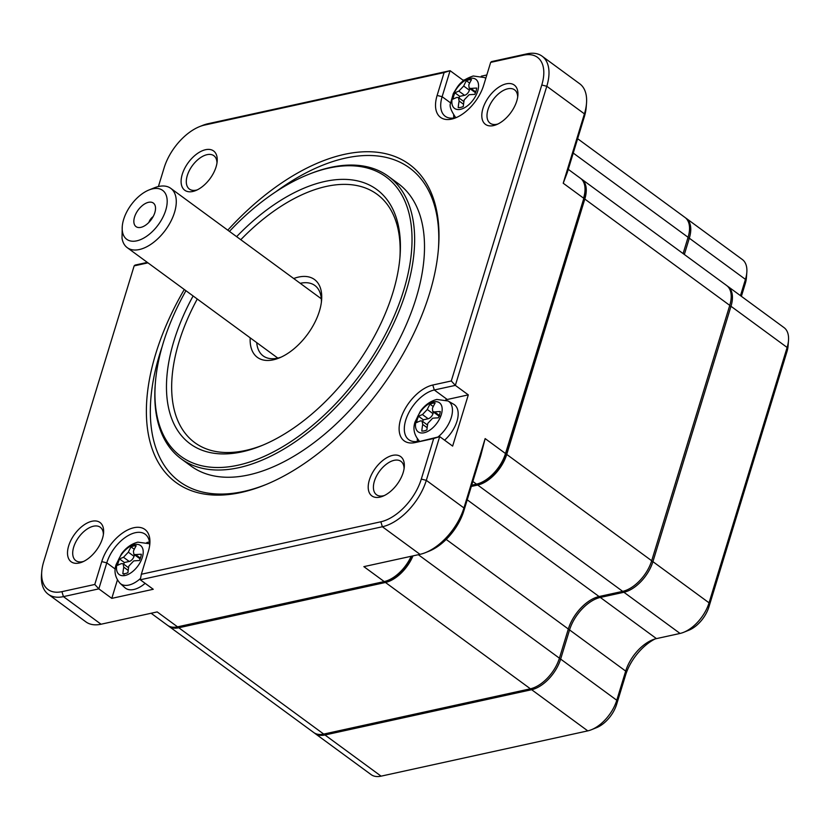 <?xml version="1.0" encoding="UTF-8"?>
<svg xmlns="http://www.w3.org/2000/svg" width="830" height="830" viewBox="0 0 830 830"><rect width="100%" height="100%" fill="white"/><g stroke="black" fill="none" stroke-linecap="round" stroke-linejoin="round"><path stroke-width="1.25" d="M475.756 91.974L470.973 88.468A64.263 28.49 -163 0 1 476.69 88.073A16.092 8.933 126.3 0 1 474.76 94.381A64.263 28.49 17 0 0 469.054 94.776L464.219 99.88A64.263 45.235 -102.4 0 0 463.296 106.479A16.092 8.933 126.3 0 1 460.64 107.402A16.092 8.933 126.3 0 1 458.202 107.599A64.263 45.235 77.6 0 1 459.115 101.001L458.419 97.556L463.918 101.592M458.419 97.556L456.925 97.432A64.263 28.49 17 0 0 453.024 99.144A16.092 8.933 126.3 0 1 454.954 92.836L459.747 96.363L464.551 95.305A5.053 2.801 -53.7 0 0 469.386 90.2L469.873 88.623M459.747 96.363A16.092 8.933 -53.7 0 0 459.032 98.013M470.973 88.468L469.137 88.084L475.009 92.389A5.053 2.801 -53.7 0 0 475.507 92.638M469.635 83.114L466.408 80.738A64.263 45.235 77.6 0 0 463.69 86.019L458.855 91.124A64.263 28.49 -163 0 0 454.954 92.836M466.408 80.738A16.092 8.933 126.3 0 1 469.075 79.815A16.092 8.933 126.3 0 1 471.513 79.628A64.263 45.235 -102.4 0 0 468.794 84.909L469.137 88.084M122.259 226.434L122.01 238.158A36.779 20.408 -53.7 0 0 127.249 247.662A36.779 20.408 -53.7 0 0 139.367 249.529A36.779 20.408 -53.7 0 0 174.518 212.418A36.779 20.408 -53.7 0 0 170.762 188.348A36.779 20.408 -53.7 0 0 158.644 186.48A36.779 20.408 -53.7 0 0 154.235 187.86L149.006 189.966A30.347 16.839 126.3 0 1 152.637 188.835A30.347 16.839 126.3 0 1 165.741 210.229A30.347 16.839 126.3 0 1 139.741 239.953A30.347 16.839 126.3 0 1 122.259 226.434A30.347 16.839 126.3 0 1 123.639 219.452A30.347 16.839 126.3 0 1 149.006 189.966M119.603 559.005A16.092 8.933 126.3 0 0 117.673 565.303A64.263 28.49 17 0 1 121.574 563.591L123.068 563.726L123.763 567.16A64.263 45.235 77.6 0 0 122.85 573.758A16.092 8.933 126.3 0 0 124.147 573.748A16.092 8.933 126.3 0 0 127.955 572.638A64.263 45.235 -102.4 0 1 128.868 566.039L133.703 560.935A64.263 28.49 17 0 1 139.409 560.541A16.092 8.933 126.3 0 0 141.339 554.243A64.263 28.49 -163 0 0 135.622 554.627L133.786 554.243L133.443 551.068A64.263 45.235 -102.4 0 1 136.162 545.787A16.092 8.933 126.3 0 0 134.854 545.798A16.092 8.933 126.3 0 0 131.057 546.908A64.263 45.235 77.6 0 0 128.339 552.178L123.504 557.283A64.263 28.49 -163 0 0 119.603 559.005L124.396 562.522A16.092 8.933 -53.7 0 0 123.68 564.172M453.657 115.225A29.88 16.579 -53.7 0 0 453.886 117.985M584.32 116.823L584.424 113.866A45.972 25.512 -53.7 0 0 586.509 103.294L586.198 107.309A41.376 22.96 -53.7 0 1 584.32 116.823L567.326 172.422L563.217 183.222L584.424 113.866L546.794 86.268L455.348 385.379L451.292 380.97L541.783 85.013A42.299 23.468 -53.7 0 0 523.523 55.185L490.665 62.385L483.683 85.241A33.563 18.623 126.3 0 1 455.618 117.85A33.563 18.623 126.3 0 1 437.12 95.45L442.131 96.695L450.088 70.685L444.102 72.584L204.574 125.071L208.008 123.722L450.088 70.685L463.036 80.188L464.821 79.794M481.307 76.184L486.816 74.98M463.036 80.188L462.652 81.454M450.597 102.899L442.131 96.695A29.88 16.579 -53.7 0 0 445.191 116.252A29.88 16.579 -53.7 0 0 457.174 117.175M490.665 62.385L491.547 61.607L526.957 53.846L523.523 55.185M208.008 123.722A45.972 25.512 -53.7 0 0 202.51 125.444L199.511 126.648A42.299 23.468 -53.7 0 0 164.153 167.753L158.406 186.532M541.783 85.013L546.794 86.268A45.972 25.512 -53.7 0 0 542.094 56.181A45.972 25.512 -53.7 0 0 526.957 53.846M586.509 103.294A45.972 25.512 -53.7 0 0 579.724 83.778L542.094 56.181M444.102 72.584L437.12 95.45M147.335 262.394L135.031 265.092L134.149 265.88L43.668 561.837A42.299 23.468 -53.7 0 0 41.749 571.559A42.299 23.468 -53.7 0 0 61.928 591.655L94.776 584.465L98.832 588.864L63.433 596.625L61.928 591.655M140.291 579.786L141.339 574.256L380.866 521.78L382.371 526.749L140.291 579.786L153.249 589.279L111.791 598.368L98.832 588.864L106.78 562.854L101.768 561.609L94.776 584.465M101.768 561.609A33.563 18.623 126.3 0 1 130.528 528.72A33.563 18.623 126.3 0 1 149.857 543.681A33.563 18.623 126.3 0 1 148.331 551.4L141.339 574.256M380.866 521.78A42.299 23.468 -53.7 0 0 421.298 479.097L433.706 438.51L439.693 436.601L426.319 480.352L463.939 507.95L485.145 438.593L480.829 455.317L463.835 510.907A41.376 22.96 -53.7 0 1 429.245 551.11L425.5 552.614A45.972 25.512 -53.7 0 0 463.939 507.95L463.835 510.907M415.208 442.556A33.563 18.623 126.3 0 1 400.724 418.891A33.563 18.623 126.3 0 1 432.793 385.027L434.298 389.986L455.348 385.379L468.307 394.873L452.641 446.104L439.693 436.601L415.208 442.556L433.706 438.51M451.292 380.97L432.793 385.027M204.574 125.071A42.299 23.468 -53.7 0 0 199.511 126.648M134.149 265.88L147.958 262.851M227.783 230.18A197.229 109.425 126.3 0 1 344.409 154.359A197.229 109.425 126.3 0 1 438.489 248.087A197.229 109.425 126.3 0 1 264.656 485.094A197.229 109.425 126.3 0 1 241.032 492.481A197.229 109.425 126.3 0 1 184.281 289.494M392.663 455.369A24.371 13.519 126.3 0 1 404.283 466.948A24.371 13.519 126.3 0 1 382.806 496.226A24.371 13.519 126.3 0 1 379.891 497.139A24.371 13.519 126.3 0 1 369.371 479.958A24.371 13.519 126.3 0 1 392.663 455.369M506.259 83.83A24.371 13.519 126.3 0 1 517.879 95.409A24.371 13.519 126.3 0 1 496.402 124.687A24.371 13.519 126.3 0 1 493.487 125.6A24.371 13.519 126.3 0 1 482.967 108.419A24.371 13.519 126.3 0 1 506.259 83.83M205.56 149.711A24.371 13.519 126.3 0 1 217.18 161.29A24.371 13.519 126.3 0 1 195.704 190.568A24.371 13.519 126.3 0 1 192.788 191.481A24.371 13.519 126.3 0 1 182.268 174.3A24.371 13.519 126.3 0 1 205.56 149.711M91.964 521.25A24.371 13.519 126.3 0 1 103.584 532.829A24.371 13.519 126.3 0 1 82.108 562.107A24.371 13.519 126.3 0 1 79.192 563.02A24.371 13.519 126.3 0 1 68.672 545.839A24.371 13.519 126.3 0 1 91.964 521.25M178.782 627.76L385.452 582.473L530.401 688.796L323.731 734.083L178.782 627.76A30.347 16.839 126.3 0 1 168.781 626.214A30.347 16.839 126.3 0 1 168.189 625.737M412.998 555.872A30.347 16.839 126.3 0 1 385.452 582.473M471.315 486.453L477.727 485.042L622.687 591.365A30.347 16.839 -53.7 0 0 651.685 560.748L506.736 454.425A30.347 16.839 126.3 0 1 477.727 485.042M506.736 454.425L584.808 199.055L729.757 305.378A30.347 16.839 -53.7 0 0 726.655 285.52L581.706 179.207A30.347 16.839 126.3 0 1 584.808 199.055M581.073 178.772A30.347 16.839 126.3 0 1 581.706 179.207M472.841 481.452L476.503 484.139A30.347 16.839 -53.7 0 0 480.134 482.998A30.347 16.839 -53.7 0 0 505.501 453.522L583.532 199.335A28.5 15.812 -53.7 0 0 584.828 192.778L584.953 191.17A30.347 16.839 -53.7 0 0 580.471 178.294L568.26 169.341M583.532 199.335L505.46 454.705L505.501 453.522L485.145 438.593M480.134 482.998L481.628 482.396A28.5 15.812 -53.7 0 0 505.46 454.705M151.112 613.256L167.546 625.312A30.347 16.839 -53.7 0 0 177.547 626.847L384.217 581.571A30.347 16.839 -53.7 0 0 387.849 580.429L389.353 579.828A28.5 15.812 -53.7 0 0 411.701 556.162M41.749 571.559L41.5 574.775A45.972 25.512 -53.7 0 0 48.285 594.28A45.972 25.512 -53.7 0 0 63.433 596.625L101.053 624.222L157.192 611.918L177.547 626.847M149.67 545.362A29.88 16.579 -53.7 0 0 145.188 534.219A29.88 16.579 -53.7 0 0 124.355 538.089A29.88 16.579 -53.7 0 0 106.78 562.854L115.246 569.058M124.396 562.522L129.2 561.464A5.053 2.801 -53.7 0 0 134.035 556.359L134.522 554.782M134.284 549.273L131.057 546.908M384.217 581.571L363.862 566.641L420.001 554.347L382.371 526.749A45.972 25.512 -53.7 0 0 426.319 480.352L421.298 479.097M468.307 394.873L447.256 399.489L434.298 389.986A29.88 16.579 -53.7 0 0 408.723 412.863A29.88 16.579 -53.7 0 0 408.796 439.693A29.88 16.579 -53.7 0 0 418.642 441.218M162.13 346.701A194.469 107.9 -53.7 0 0 243.605 491.474A194.469 107.9 -53.7 0 0 265.776 484.627M438.396 249.301A194.469 107.9 -53.7 0 0 345.539 158.084A194.469 107.9 -53.7 0 0 275.695 191.865M404.086 468.66A20.688 11.475 -53.7 0 0 400.983 461.387A20.688 11.475 -53.7 0 0 394.167 460.328A20.688 11.475 -53.7 0 0 376.457 476.171A20.688 11.475 -53.7 0 0 376.509 494.742A20.688 11.475 -53.7 0 0 383.325 495.801A20.688 11.475 -53.7 0 0 384.383 495.52M321.252 298.115A43.679 24.236 -53.7 0 0 320.826 298.198A43.679 24.236 -53.7 0 0 320.588 298.25M256.729 342.634A43.679 24.236 -53.7 0 0 263.193 355.925A43.679 24.236 -53.7 0 0 277.573 358.145A43.679 24.236 -53.7 0 0 280.997 357.18M321.397 302.099A43.679 24.236 -53.7 0 0 314.85 285.489A43.679 24.236 -53.7 0 0 300.47 283.269A43.679 24.236 -53.7 0 0 300.242 283.32M517.681 97.11A20.688 11.475 -53.7 0 0 514.569 89.837A20.688 11.475 -53.7 0 0 507.752 88.789A20.688 11.475 -53.7 0 0 490.053 104.622A20.688 11.475 -53.7 0 0 490.105 123.203A20.688 11.475 -53.7 0 0 496.911 124.261A20.688 11.475 -53.7 0 0 497.969 123.981M216.983 162.991A20.688 11.475 -53.7 0 0 213.87 155.718A20.688 11.475 -53.7 0 0 207.054 154.671A20.688 11.475 -53.7 0 0 189.354 170.503A20.688 11.475 -53.7 0 0 189.406 189.084A20.688 11.475 -53.7 0 0 196.212 190.143A20.688 11.475 -53.7 0 0 197.27 189.863M103.387 534.541A20.688 11.475 -53.7 0 0 100.285 527.268A20.688 11.475 -53.7 0 0 93.468 526.21A20.688 11.475 -53.7 0 0 75.758 542.052A20.688 11.475 -53.7 0 0 75.81 560.624A20.688 11.475 -53.7 0 0 82.627 561.682A20.688 11.475 -53.7 0 0 83.685 561.402M563.217 183.222L583.573 198.152A30.347 16.839 -53.7 0 0 584.953 191.17M133.786 554.243L139.658 558.549A5.053 2.801 -53.7 0 0 140.156 558.798M573.24 153.062L688.08 237.297A30.347 16.839 -53.7 0 0 684.978 217.439L577.628 138.703M688.08 237.297L683.1 253.575M729.757 305.378L651.685 560.748M622.687 591.365L599.084 596.542A32.183 17.855 -53.7 0 0 568.322 629.015L559.41 658.18L418.341 554.71M530.401 688.796A30.347 16.839 -53.7 0 0 559.41 658.18M168.781 626.214L313.74 732.537A30.347 16.839 -53.7 0 0 323.731 734.083M387.849 580.429A30.347 16.839 -53.7 0 0 411.192 556.276M476.503 484.139L471.699 485.187M48.285 594.28L85.915 621.888A45.972 25.512 -53.7 0 0 101.053 624.222M447.256 399.489A29.88 16.579 -53.7 0 0 445.71 399.894M417.262 438.676A29.88 16.579 -53.7 0 0 417.48 441.436M444.579 440.19A25.284 14.027 -53.7 0 0 453.688 404.262L448.086 400.994A24.599 13.654 126.3 0 1 438.022 436.974M420.001 554.347A45.972 25.512 -53.7 0 0 425.5 552.614M117.393 580.025L111.791 598.368M149.452 541.99A29.88 16.579 -53.7 0 0 146.754 542.602M185.941 290.708A173.325 96.166 -53.7 0 0 155.376 382.838L155.251 384.446A175.161 97.183 -53.7 0 0 181.106 458.783L190.973 466.024A175.161 97.183 -53.7 0 0 248.668 474.926A175.161 97.183 -53.7 0 0 398.597 340.839A175.161 97.183 -53.7 0 0 398.172 183.544L388.305 176.302A175.161 97.183 -53.7 0 0 330.61 167.401A175.161 97.183 -53.7 0 0 309.632 173.968L308.138 174.57A173.325 96.166 -53.7 0 0 229.443 231.404M149.659 544.044A24.599 13.654 -53.7 0 0 149.13 543.702L137.863 542.156C131.441 543.816 125.963 547.727 121.429 553.911L116.076 564.701C113.824 571.424 115.163 577.628 120.07 583.314L124.884 587.682A25.284 14.027 -53.7 0 0 133.838 589.487A25.284 14.027 -53.7 0 0 145.136 583.334M181.106 458.783A175.161 97.183 -53.7 0 0 238.801 467.684A175.161 97.183 -53.7 0 0 388.731 333.598A175.161 97.183 -53.7 0 0 388.305 176.302M314.373 732.963A30.347 16.839 -53.7 0 0 314.975 733.44A30.347 16.839 -53.7 0 0 324.966 734.986L531.636 689.699A30.347 16.839 -53.7 0 0 560.644 659.082L569.556 629.918L568.156 629.565M623.579 591.147L623.921 592.267L600.318 597.444A32.183 17.855 -53.7 0 0 569.556 629.918L625.685 671.086L616.773 700.25L560.644 659.082L559.233 658.73M599.986 596.345L600.318 597.444L656.447 638.612L680.05 633.446L623.921 592.267A30.347 16.839 -53.7 0 0 652.92 561.651L730.991 306.28A30.347 16.839 -53.7 0 0 727.889 286.433A30.347 16.839 -53.7 0 0 727.256 285.997M684.335 254.488L689.315 238.2A30.347 16.839 -53.7 0 0 686.213 218.342A30.347 16.839 -53.7 0 0 685.58 217.917M293.706 278.527A48.275 26.788 126.3 0 1 298.593 277.064A48.275 26.788 126.3 0 1 321.615 300.004A48.275 26.788 126.3 0 1 279.067 358.021A48.275 26.788 126.3 0 1 273.288 359.826A48.275 26.788 126.3 0 1 250.193 337.841M277.085 357.564A43.679 24.236 -53.7 0 0 277.147 358.238M433.239 406.555L430.013 404.189A64.263 45.235 77.6 0 0 427.294 409.47L422.46 414.575A64.263 28.49 -163 0 0 418.559 416.287A16.092 8.933 126.3 0 0 417.791 418.061A16.092 8.933 126.3 0 0 416.629 422.595A64.263 28.49 17 0 1 420.53 420.883L422.024 421.007L422.719 424.441A64.263 45.235 77.6 0 0 421.796 431.05A16.092 8.933 126.3 0 0 426.9 429.93A64.263 45.235 -102.4 0 1 427.824 423.331L432.648 418.227A64.263 28.49 17 0 1 438.365 417.832A16.092 8.933 126.3 0 0 439.122 416.058A16.092 8.933 126.3 0 0 440.284 411.524A64.263 28.49 -163 0 0 434.578 411.919L432.741 411.535L438.614 415.84A5.053 2.801 -53.7 0 0 439.112 416.089M418.559 416.287L423.352 419.804L428.156 418.756A5.053 2.801 -53.7 0 0 432.99 413.651L433.478 412.074M423.352 419.804A16.092 8.933 -53.7 0 0 422.636 421.453M155.376 382.838A173.325 96.166 -53.7 0 0 238.044 465.205A173.325 96.166 -53.7 0 0 403.712 290.293A173.325 96.166 -53.7 0 0 328.898 168.065A173.325 96.166 -53.7 0 0 308.138 174.57M314.975 733.44L371.103 774.608A30.347 16.839 -53.7 0 0 381.095 776.154L324.966 734.986L324.634 733.886M531.304 688.578L531.636 689.699L587.775 730.877L381.095 776.154M587.775 730.877A30.347 16.839 -53.7 0 0 591.406 729.736A30.347 16.839 -53.7 0 0 616.773 700.25L616.628 704.4L625.54 675.236L625.685 671.086A32.183 17.855 -53.7 0 1 652.598 639.816A32.183 17.855 -53.7 0 1 656.447 638.612M680.05 633.446A30.347 16.839 -53.7 0 0 683.681 632.304A30.347 16.839 -53.7 0 0 709.048 602.819L652.92 561.651L651.509 561.298M729.591 305.938L730.991 306.28L787.12 347.459L709.048 602.819L708.903 606.969L786.975 351.598A23.904 13.259 -53.7 0 0 788.064 346.1L788.5 340.476A30.347 16.839 -53.7 0 0 784.018 327.601L727.889 286.433M786.975 351.598L787.12 347.459A30.347 16.839 -53.7 0 0 788.5 340.476M687.914 237.847L689.315 238.2L745.444 279.368L740.474 295.656M741.387 296.331L745.299 283.518L745.444 279.368A30.347 16.839 -53.7 0 0 746.824 272.396A30.347 16.839 -53.7 0 0 742.342 259.52L686.213 218.342M140.851 227.368A14.618 8.113 -53.7 0 0 151.921 218.643A14.618 8.113 -53.7 0 0 155.189 205.809A14.618 8.113 -53.7 0 0 148.518 202.313A14.618 8.113 -53.7 0 0 134.896 216.007A14.618 8.113 -53.7 0 0 139.222 227.565A14.618 8.113 -53.7 0 0 140.851 227.368M236.623 236.664A157.69 87.492 126.3 0 1 324.8 181.469A157.69 87.492 126.3 0 1 400.019 256.408A157.69 87.492 126.3 0 1 261.025 445.897A157.69 87.492 126.3 0 1 242.142 451.811A157.69 87.492 126.3 0 1 193.11 295.978M591.406 729.736L596.635 727.63A23.904 13.259 -53.7 0 0 616.628 704.4M655.067 638.965A38.616 21.424 -53.7 0 0 625.54 675.236M683.681 632.304L688.921 630.198A23.904 13.259 -53.7 0 0 708.903 606.969M745.299 283.518A23.904 13.259 -53.7 0 0 746.388 278.019L746.824 272.396M197.27 299.028A154.007 85.449 -53.7 0 0 245.576 450.462A154.007 85.449 -53.7 0 0 262.529 445.274M399.884 258.026A154.007 85.449 -53.7 0 0 326.304 186.428A154.007 85.449 -53.7 0 0 240.783 239.714M432.741 411.535L432.399 408.35A64.263 45.235 -102.4 0 1 435.117 403.069A16.092 8.933 126.3 0 0 430.013 404.189M153.156 216.599A6.899 3.828 -53.7 0 0 148.902 222.388M463.545 104.248L459.115 101.001M469.936 78.425A18.021 10.002 -53.7 0 0 452.713 96.612A18.021 10.002 -53.7 0 0 460.484 109.321A18.021 10.002 -53.7 0 0 477.707 91.134A18.021 10.002 -53.7 0 0 469.936 78.425M463.69 86.019L469.386 90.2M464.551 95.305L458.855 91.124M485.747 78.477A24.599 13.654 -53.7 0 0 484.481 77.543L473.214 75.997C460.007 80.52 458.046 85.998 453.356 93.448L450.555 103.325C449.248 105.825 450.877 110.442 455.421 117.155A24.599 13.654 -53.7 0 0 455.909 117.559M134.035 556.359L128.339 552.178M140.405 558.134L135.622 554.627M467.228 499.816L599.084 596.542M446.198 539.427L568.322 629.015M128.194 570.407L123.763 567.16M129.2 561.464L123.504 557.283M416.868 418.445A18.021 10.002 -53.7 0 0 416.318 420.063A18.021 10.002 -53.7 0 0 424.089 432.762A18.021 10.002 -53.7 0 0 440.761 416.193A18.021 10.002 -53.7 0 0 433.53 401.876A18.021 10.002 -53.7 0 0 416.868 418.445M120.07 583.314A24.599 13.654 -53.7 0 0 128.795 585.077A24.599 13.654 -53.7 0 0 140.56 578.406M439.122 416.058A64.367 23.686 21 0 1 440.761 416.193M123.867 575.678A18.021 10.002 -53.7 0 0 125.133 575.481A18.021 10.002 -53.7 0 0 142.096 558.102A18.021 10.002 -53.7 0 0 135.85 544.387A18.021 10.002 -53.7 0 0 134.585 544.584A18.021 10.002 -53.7 0 0 117.621 561.962A18.021 10.002 -53.7 0 0 123.867 575.678A64.367 48.026 84.6 0 1 124.147 573.748M427.149 427.699L422.719 424.441M434.578 411.919L439.361 415.425M432.99 413.651L427.294 409.47M428.156 418.756L422.46 414.575M123.068 563.715L128.567 567.751M277.811 358.093L127.249 247.662M448.086 400.994L436.819 399.448C430.397 401.098 424.919 405.019 420.385 411.192L415.031 421.993C412.78 428.705 414.118 434.91 419.026 440.606M149.13 543.702L149.649 544.013M422.024 421.007L427.523 425.043M484.481 77.543L485.799 78.311M321.314 298.779L170.762 188.348"/></g></svg>

